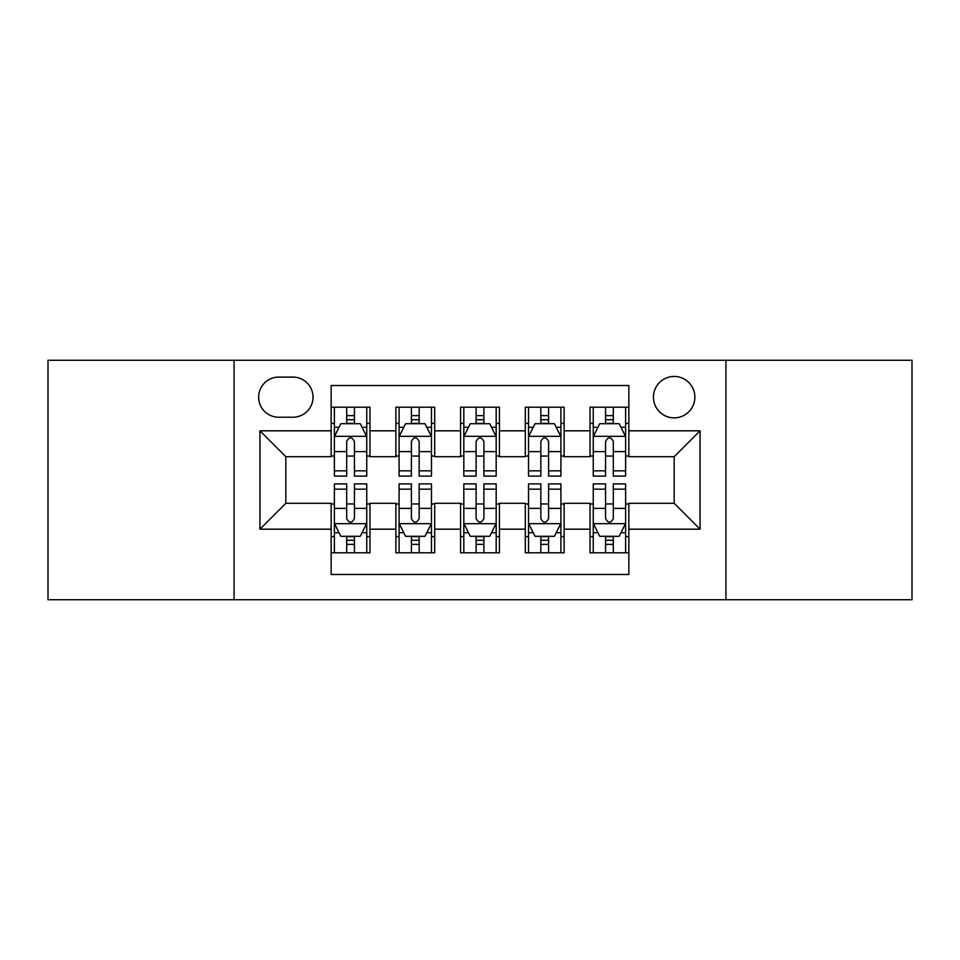 <?xml version="1.0" encoding="UTF-8"?>
<svg xmlns="http://www.w3.org/2000/svg" width="960" height="960" viewBox="0 0 960 960"><rect width="100%" height="100%" fill="white"/><g stroke="black" fill="none" stroke-linecap="round" stroke-linejoin="round"><path stroke-width="1.44" d="M674.16 376.452A20.712 20.712 0 0 0 653.448 397.164A20.712 20.712 0 0 0 674.16 417.864A20.712 20.712 0 0 0 694.872 397.164A20.712 20.712 0 0 0 674.16 376.452M725.928 599.736L912 599.736L912 360.264L725.928 360.264L725.928 599.736L234.072 599.736L234.072 360.264L48 360.264L48 599.736L234.072 599.736M628.848 407.196L590.028 407.196L590.028 430.812L564.132 430.812L564.132 456.696L590.028 456.696L590.028 430.812M564.132 430.812L564.132 407.196L525.3 407.196L525.3 430.812L499.416 430.812L499.416 456.696L525.3 456.696L525.3 430.812M499.416 430.812L499.416 407.196L460.584 407.196L460.584 430.812L434.7 430.812L434.7 456.696L460.584 456.696L460.584 430.812M434.7 430.812L434.7 407.196L395.868 407.196L395.868 456.696L369.972 456.696L369.972 407.196L331.152 407.196M331.152 552.804L369.972 552.804L369.972 503.304L395.868 503.304L395.868 552.804L434.7 552.804L434.7 503.304L460.584 503.304L460.584 529.188L434.7 529.188M460.584 529.188L460.584 552.804L499.416 552.804L499.416 503.304L525.3 503.304L525.3 529.188L499.416 529.188M525.3 529.188L525.3 552.804L564.132 552.804L564.132 503.304L590.028 503.304L590.028 529.188L564.132 529.188M278.724 417.228L292.956 417.228A20.064 20.064 0 0 0 313.02 397.164A20.064 20.064 0 0 0 292.956 377.1L278.724 377.1A20.064 20.064 0 0 0 258.66 397.164A20.064 20.064 0 0 0 278.724 417.228M725.928 360.264L234.072 360.264M628.848 430.812L628.848 385.512L331.152 385.512L331.152 456.696L285.84 456.696L285.84 503.304L331.152 503.304L331.152 574.488L628.848 574.488L628.848 503.304L674.16 503.304L674.16 456.696L628.848 456.696L628.848 430.812L700.044 430.812L700.044 529.188L628.848 529.188M331.152 529.188L259.956 529.188L259.956 430.812L331.152 430.812M590.028 529.188L590.028 552.804L628.848 552.804M331.152 423.372L334.38 423.372M346.68 423.372L354.444 423.372M366.744 423.372L369.972 423.372M331.152 456.048L334.38 456.048M346.68 456.048L354.444 456.048M366.744 456.048L369.972 456.048M331.152 503.952L334.38 503.952M346.68 503.952L354.444 503.952M366.744 503.952L369.972 503.952M331.152 536.628L334.38 536.628M346.68 536.628L354.444 536.628M366.744 536.628L369.972 536.628M395.868 456.048L399.096 456.048M411.396 456.048L419.16 456.048M431.46 456.048L434.7 456.048M395.868 423.372L399.096 423.372M411.396 423.372L419.16 423.372M431.46 423.372L434.7 423.372M395.868 503.952L399.096 503.952M411.396 503.952L419.16 503.952M431.46 503.952L434.7 503.952M395.868 536.628L399.096 536.628M411.396 536.628L419.16 536.628M431.46 536.628L434.7 536.628M460.584 503.952L463.824 503.952M476.112 503.952L483.888 503.952M496.176 503.952L499.416 503.952M460.584 536.628L463.824 536.628M476.112 536.628L483.888 536.628M496.176 536.628L499.416 536.628M460.584 423.372L463.824 423.372M476.112 423.372L483.888 423.372M496.176 423.372L499.416 423.372M460.584 456.048L463.824 456.048M476.112 456.048L483.888 456.048M496.176 456.048L499.416 456.048M525.3 503.952L528.54 503.952M540.84 503.952L548.604 503.952M560.904 503.952L564.132 503.952M525.3 536.628L528.54 536.628M540.84 536.628L548.604 536.628M560.904 536.628L564.132 536.628M525.3 423.372L528.54 423.372M540.84 423.372L548.604 423.372M560.904 423.372L564.132 423.372M525.3 456.048L528.54 456.048M540.84 456.048L548.604 456.048M560.904 456.048L564.132 456.048M590.028 503.952L593.256 503.952M605.556 503.952L613.32 503.952M625.62 503.952L628.848 503.952M590.028 536.628L593.256 536.628M605.556 536.628L613.32 536.628M625.62 536.628L628.848 536.628M590.028 423.372L593.256 423.372M605.556 423.372L613.32 423.372M625.62 423.372L628.848 423.372M590.028 456.048L593.256 456.048M605.556 456.048L613.32 456.048M625.62 456.048L628.848 456.048M285.84 456.696L259.956 430.812M285.84 503.304L259.956 529.188M700.044 430.812L674.16 456.696M700.044 529.188L674.16 503.304M354.444 415.608L346.68 415.608M366.744 470.844L354.444 470.844L354.444 476.112L366.744 476.112L366.744 436.644L360.264 423.696L340.848 423.696L334.38 436.644L334.38 476.112L346.68 476.112L346.68 470.844L334.38 470.844M334.38 436.644L334.38 407.196M366.744 436.644L366.744 407.196M346.68 423.696L346.68 407.196M354.444 407.196L354.444 423.696M354.444 470.844L354.444 441.492C351.864 436.5 349.272 436.5 346.68 441.492L346.68 470.844M346.68 544.392L354.444 544.392M334.38 489.156L346.68 489.156L346.68 483.888L334.38 483.888L334.38 523.356L340.848 536.304L360.264 536.304L366.744 523.356L366.744 483.888L354.444 483.888L354.444 489.156L366.744 489.156M366.744 523.356L366.744 552.804M334.38 523.356L334.38 552.804M354.444 536.304L354.444 552.804M346.68 552.804L346.68 536.304M346.68 489.156L346.68 518.508C349.26 523.5 351.852 523.5 354.444 518.508L354.444 489.156M419.16 415.608L411.396 415.608M431.46 470.844L419.16 470.844L419.16 476.112L431.46 476.112L431.46 436.644L424.992 423.696L405.576 423.696L399.096 436.644L399.096 476.112L411.396 476.112L411.396 470.844L399.096 470.844M399.096 436.644L399.096 407.196M431.46 436.644L431.46 407.196M411.396 423.696L411.396 407.196M419.16 407.196L419.16 423.696M419.16 470.844L419.16 441.492C416.58 436.5 413.988 436.5 411.396 441.492L411.396 470.844M483.888 415.608L476.112 415.608M496.176 470.844L483.888 470.844L483.888 476.112L496.176 476.112L496.176 436.644L489.708 423.696L470.292 423.696L463.824 436.644L463.824 476.112L476.112 476.112L476.112 470.844L463.824 470.844M463.824 436.644L463.824 407.196M496.176 436.644L496.176 407.196M476.112 423.696L476.112 407.196M483.888 407.196L483.888 423.696M483.888 470.844L483.888 441.492C481.296 436.5 478.704 436.5 476.112 441.492L476.112 470.844M548.604 415.608L540.84 415.608M560.904 470.844L548.604 470.844L548.604 476.112L560.904 476.112L560.904 436.644L554.424 423.696L535.008 423.696L528.54 436.644L528.54 476.112L540.84 476.112L540.84 470.844L528.54 470.844M528.54 436.644L528.54 407.196M560.904 436.644L560.904 407.196M540.84 423.696L540.84 407.196M548.604 407.196L548.604 423.696M548.604 470.844L548.604 441.492C546.012 436.5 543.432 436.5 540.84 441.492L540.84 470.844M613.32 415.608L605.556 415.608M625.62 470.844L613.32 470.844L613.32 476.112L625.62 476.112L625.62 436.644L619.152 423.696L599.736 423.696L593.256 436.644L593.256 476.112L605.556 476.112L605.556 470.844L593.256 470.844M593.256 436.644L593.256 407.196M625.62 436.644L625.62 407.196M605.556 423.696L605.556 407.196M613.32 407.196L613.32 423.696M613.32 470.844L613.32 441.492C610.74 436.5 608.148 436.5 605.556 441.492L605.556 470.844M411.396 544.392L419.16 544.392M399.096 489.156L411.396 489.156L411.396 483.888L399.096 483.888L399.096 523.356L405.576 536.304L424.992 536.304L431.46 523.356L431.46 483.888L419.16 483.888L419.16 489.156L431.46 489.156M431.46 523.356L431.46 552.804M399.096 523.356L399.096 552.804M419.16 536.304L419.16 552.804M411.396 552.804L411.396 536.304M411.396 489.156L411.396 518.508C413.988 523.5 416.568 523.5 419.16 518.508L419.16 489.156M476.112 544.392L483.888 544.392M463.824 489.156L476.112 489.156L476.112 483.888L463.824 483.888L463.824 523.356L470.292 536.304L489.708 536.304L496.176 523.356L496.176 483.888L483.888 483.888L483.888 489.156L496.176 489.156M496.176 523.356L496.176 552.804M463.824 523.356L463.824 552.804M483.888 536.304L483.888 552.804M476.112 552.804L476.112 536.304M476.112 489.156L476.112 518.508C478.704 523.5 481.296 523.5 483.888 518.508L483.888 489.156M540.84 544.392L548.604 544.392M528.54 489.156L540.84 489.156L540.84 483.888L528.54 483.888L528.54 523.356L535.008 536.304L554.424 536.304L560.904 523.356L560.904 483.888L548.604 483.888L548.604 489.156L560.904 489.156M560.904 523.356L560.904 552.804M528.54 523.356L528.54 552.804M548.604 536.304L548.604 552.804M540.84 552.804L540.84 536.304M540.84 489.156L540.84 518.508C543.42 523.5 546.012 523.5 548.604 518.508L548.604 489.156M605.556 544.392L613.32 544.392M593.256 489.156L605.556 489.156L605.556 483.888L593.256 483.888L593.256 523.356L599.736 536.304L619.152 536.304L625.62 523.356L625.62 483.888L613.32 483.888L613.32 489.156L625.62 489.156M625.62 523.356L625.62 552.804M593.256 523.356L593.256 552.804M613.32 536.304L613.32 552.804M605.556 552.804L605.556 536.304M605.556 489.156L605.556 518.508C608.136 523.5 610.728 523.5 613.32 518.508L613.32 489.156M395.868 529.188L369.972 529.188M395.868 430.812L369.972 430.812M366.576 436.32L334.548 436.32M334.38 427.26L339.072 427.26M362.052 427.26L366.744 427.26M346.68 451.644L334.38 451.644M366.744 451.644L354.444 451.644M354.444 419.724L346.68 419.724M334.548 523.68L366.576 523.68M366.744 532.74L362.052 532.74M339.072 532.74L334.38 532.74M354.444 508.356L366.744 508.356M334.38 508.356L346.68 508.356M346.68 540.276L354.444 540.276M431.304 436.32L399.264 436.32M399.096 427.26L403.788 427.26M426.768 427.26L431.46 427.26M411.396 451.644L399.096 451.644M431.46 451.644L419.16 451.644M419.16 419.724L411.396 419.724M496.02 436.32L463.98 436.32M463.824 427.26L468.516 427.26M491.484 427.26L496.176 427.26M476.112 451.644L463.824 451.644M496.176 451.644L483.888 451.644M483.888 419.724L476.112 419.724M560.736 436.32L528.696 436.32M528.54 427.26L533.232 427.26M556.212 427.26L560.904 427.26M540.84 451.644L528.54 451.644M560.904 451.644L548.604 451.644M548.604 419.724L540.84 419.724M625.452 436.32L593.424 436.32M593.256 427.26L597.948 427.26M620.928 427.26L625.62 427.26M605.556 451.644L593.256 451.644M625.62 451.644L613.32 451.644M613.32 419.724L605.556 419.724M399.264 523.68L431.304 523.68M431.46 532.74L426.768 532.74M403.788 532.74L399.096 532.74M419.16 508.356L431.46 508.356M399.096 508.356L411.396 508.356M411.396 540.276L419.16 540.276M463.98 523.68L496.02 523.68M496.176 532.74L491.484 532.74M468.516 532.74L463.824 532.74M483.888 508.356L496.176 508.356M463.824 508.356L476.112 508.356M476.112 540.276L483.888 540.276M528.696 523.68L560.736 523.68M560.904 532.74L556.212 532.74M533.232 532.74L528.54 532.74M548.604 508.356L560.904 508.356M528.54 508.356L540.84 508.356M540.84 540.276L548.604 540.276M593.424 523.68L625.452 523.68M625.62 532.74L620.928 532.74M597.948 532.74L593.256 532.74M613.32 508.356L625.62 508.356M593.256 508.356L605.556 508.356M605.556 540.276L613.32 540.276"/></g></svg>
